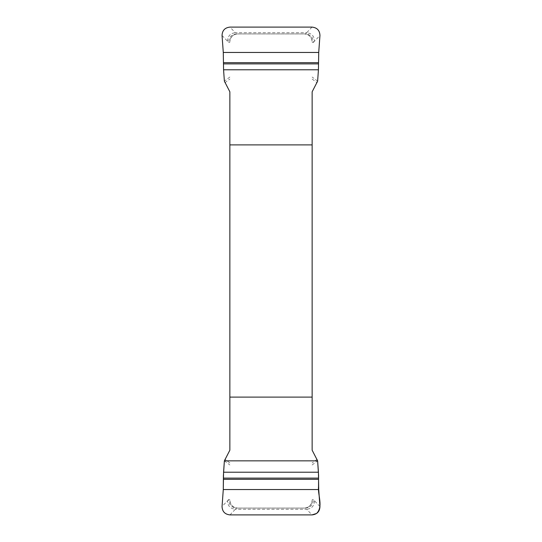 <?xml version="1.0" encoding="UTF-8"?>
<svg xmlns="http://www.w3.org/2000/svg" width="542" height="542" viewBox="0 0 542 542"><rect width="100%" height="100%" fill="white"/><g stroke="black" fill="none" stroke-linecap="round" stroke-linejoin="round"><path stroke-width="0.41" stroke-dasharray="2.71 2.03" d="M229.862 91.808L229.862 450.192M312.138 450.192L312.138 91.808M224.862 82.79L229.862 79.044M229.862 77.045L224.374 81.151M317.626 81.151L312.138 77.045M312.138 79.044L317.138 82.79M312.009 27.1L306.67 32.744C311.745 33.313 314.346 36.151 314.475 41.26L319.949 35.474M314.475 41.26L313.323 42.445C313.201 37.337 310.6 34.498 305.519 33.929L304.299 33.929A7.832 7.832 0 0 1 312.138 41.761C311.582 36.985 308.974 34.376 304.299 33.929L237.701 33.929A7.832 7.832 0 0 0 229.862 41.761C230.418 36.985 233.026 34.376 237.701 33.929L305.519 33.929L306.67 32.744L235.33 32.744L229.991 27.1M222.051 35.474L228.677 42.445L229.862 42.445M224.374 460.849L229.862 464.955M229.862 462.956L224.862 459.209M317.138 459.209L312.138 462.956M312.138 464.955L317.626 460.849M229.991 514.9L235.33 509.256C230.255 508.687 227.654 505.849 227.525 500.74L222.051 506.526M227.525 500.74L228.677 499.555C228.799 504.663 231.4 507.502 236.481 508.071L237.701 508.071A7.832 7.832 0 0 1 229.862 500.239C230.418 505.015 233.026 507.624 237.701 508.071L304.299 508.071A7.832 7.832 0 0 0 312.138 500.239C311.582 505.015 308.974 507.624 304.299 508.071L236.481 508.071L235.33 509.256L306.67 509.256L312.009 514.9M319.949 506.526L313.323 499.555L312.138 499.555M312.138 42.445L313.323 42.445M227.525 41.26C227.654 36.151 230.255 33.313 235.33 32.744L236.481 33.929C231.4 34.498 228.799 37.337 228.677 42.445M229.862 499.555L228.677 499.555M314.475 500.74C314.346 505.849 311.745 508.687 306.67 509.256L305.519 508.071C310.6 507.502 313.201 504.663 313.323 499.555"/><path stroke-width="0.81" d="M223.284 52.459L318.716 52.459L319.949 35.474C319.726 30.427 317.084 27.635 312.009 27.1L229.991 27.1C224.916 27.642 222.267 30.433 222.051 35.474L223.284 52.459L223.568 69.782L224.374 81.151L229.862 91.808L229.862 450.192L224.374 460.849L317.626 460.849L318.588 475.544L318.533 486.56C317.619 495.212 323.52 506.546 316.589 513.464L312.009 514.9L229.991 514.9C224.916 514.365 222.274 511.573 222.051 506.526L223.284 489.541L223.412 475.537L224.374 460.849L223.568 472.217L223.284 489.541L222.051 506.526C222.274 511.573 224.916 514.365 229.991 514.9L312.009 514.9C317.084 514.358 319.733 511.567 319.949 506.526L318.716 489.541L223.284 489.541M318.716 489.541L318.432 472.217L317.626 460.849L312.138 450.192L312.138 91.808L317.626 81.151L318.432 69.782L318.716 52.459M312.138 144.89L229.862 144.89M229.862 397.11L312.138 397.11M318.479 479.311L223.521 479.311M318.554 478.119L223.446 478.119M318.432 472.217L223.568 472.217M223.521 62.689L318.479 62.689M223.446 63.881L318.554 63.881M223.568 69.782L318.432 69.782"/></g></svg>
